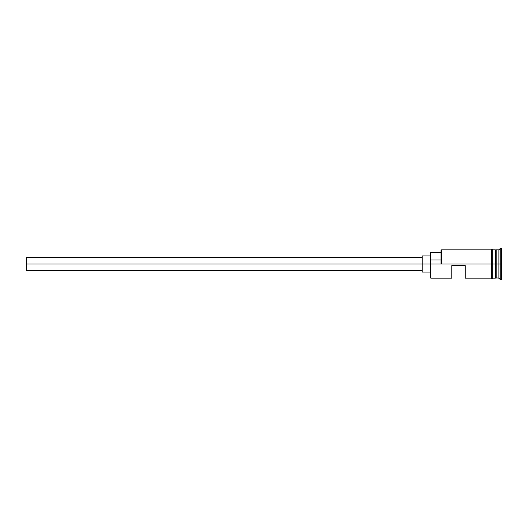 <?xml version="1.0" encoding="UTF-8"?>
<svg xmlns="http://www.w3.org/2000/svg" width="528" height="528" viewBox="0 0 528 528"><rect width="100%" height="100%" fill="white"/><g stroke="black" fill="none" stroke-linecap="round" stroke-linejoin="round"><path stroke-width="0.79" d="M430.789 264L430.254 264L430.254 277.596L430.254 264L430.789 264L430.254 263.63L430.254 264L26.4 264L26.4 270.732L26.4 264L422.176 264L422.176 272.078L422.176 264L430.254 264L430.254 259.967L441.025 259.967L430.254 259.967L430.254 252.424L430.789 278.137L430.789 264L491.37 264L430.789 264M501.6 279.484L500.254 279.484L498.907 278.137L495.68 277.867L495.68 264L495.409 278.137L495.409 249.863L495.68 264L495.944 250.133L495.944 277.867L496.214 249.863L496.214 278.137L496.214 264L498.907 264L498.907 278.137L498.907 264L496.214 264L496.214 249.863L498.907 249.863L498.907 264L498.907 249.863L500.254 248.516L500.254 264L498.907 264L500.254 264L500.254 279.484L500.254 264L501.6 264L500.254 264L500.254 248.516L501.6 248.516L501.6 279.484L501.6 248.516M451.79 278.137L451.79 265.617L465.254 265.617L465.254 278.137L465.254 265.617L451.79 265.617L451.79 278.137L430.789 278.137L430.254 277.596M492.716 278.137L495.409 278.137L495.409 264L491.37 264L491.37 278.269C491.819 279.14 492.268 279.14 492.716 278.269L492.716 249.731C492.268 248.86 491.819 248.86 491.37 249.731L491.37 264L495.409 264L495.409 249.863L492.716 249.863M441.025 263.63L441.025 250.404L441.025 263.63L441.56 264L441.56 249.863L441.56 264L441.025 263.63M492.716 278.269L492.716 249.731M491.37 249.731L491.37 278.269M422.176 255.922L422.176 264L422.176 255.922L430.254 255.922M26.4 257.268L26.4 264L26.4 257.268L422.176 257.268M422.176 270.732L26.4 270.732M430.254 272.078L422.176 272.078M491.37 278.137L465.254 278.137M491.37 249.863L441.56 249.863L441.025 250.404M430.254 252.424L441.025 252.424"/></g></svg>
